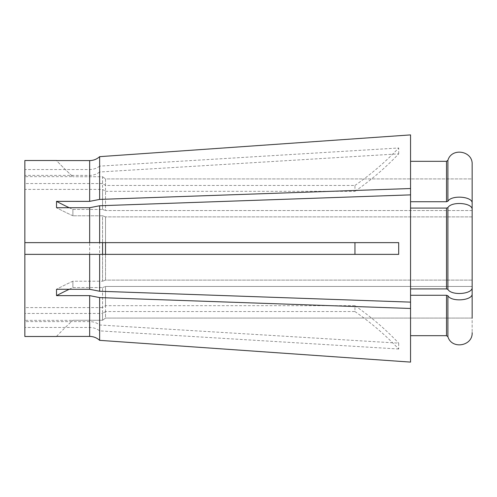 <?xml version="1.0" encoding="UTF-8"?>
<svg xmlns="http://www.w3.org/2000/svg" width="497" height="497" viewBox="0 0 497 497"><rect width="100%" height="100%" fill="white"/><g stroke="black" fill="none" stroke-linecap="round" stroke-linejoin="round"><path stroke-width="0.37" stroke-dasharray="2.48 1.86" d="M69.207 289.285A351.752 175.876 0 0 1 72.885 287.558L102.575 287.558L102.575 320.267L72.885 320.267L102.575 320.267L105.513 318.068L105.513 311.544L354.951 311.544L354.951 305.68L105.513 305.68L102.575 307.593L102.575 287.558L72.885 287.558A351.752 175.876 180 0 0 56.521 295.634L56.521 289.285A351.752 175.876 180 0 1 72.885 281.209L102.575 281.209L72.885 281.209L72.885 287.558L72.885 281.209A351.752 175.876 0 0 0 56.521 289.285L89.659 289.285L99.642 291.248L99.642 205.752L410.553 194.874L410.553 288.919L410.553 208.081L446.517 208.081L447.903 207.591C451.611 201.043 472.92 202.838 472.15 209.622L472.15 178.932L472.15 210.542L105.513 210.542L105.513 191.32L102.575 189.407L24.85 189.407L24.85 242.635L24.85 176.64L72.786 176.64M102.575 281.209L105.513 280.109L105.513 254.365L105.513 280.109L472.15 280.109L472.15 216.891L472.15 280.109L105.513 280.109L102.575 281.209L102.575 254.365L102.575 281.209M398.687 254.365L89.659 254.365M69.207 207.715A351.752 175.876 0 0 0 72.885 209.442L102.575 209.442L72.885 209.442L72.885 215.791L72.885 209.442A351.752 175.876 180 0 1 56.521 201.366L89.659 201.366L99.642 199.403L99.642 171.993C96.809 174.217 93.486 175.354 89.659 175.398L24.85 175.398L24.85 189.407M56.521 201.366L56.521 207.715L89.659 207.715L99.642 205.752M56.521 295.634L89.659 295.634L99.642 297.597L410.553 308.475L410.553 295.268L410.553 335.68L410.553 295.268L446.517 295.268L447.903 295.758C451.605 302.313 472.927 300.511 472.15 293.727L472.15 318.068L105.513 318.068L472.15 318.068L472.15 332.599L472.15 286.458L105.513 286.458L105.513 318.068L102.575 320.267L102.575 313.458L24.85 313.458L24.85 320.36L72.786 320.36M354.951 311.544A293.311 254.017 0 0 1 398.687 349.012L398.687 343.147L99.642 325.007C96.809 322.783 93.486 321.646 89.659 321.602L24.85 321.602L24.85 175.398M398.687 242.635L105.513 242.635L105.513 216.891L102.575 215.791L72.885 215.791L102.575 215.791L102.575 242.635L102.575 215.791L105.513 216.891L105.513 242.635L24.85 242.635M102.575 307.593L24.85 307.593L24.85 254.365L24.85 320.36M105.513 191.32L354.951 191.32L354.951 185.456L105.513 185.456L102.575 183.542L102.575 176.733L72.885 176.733L102.575 176.733L102.575 209.442L102.575 189.407M24.85 321.602L24.85 307.593M354.951 191.32A293.311 254.017 0 0 0 398.687 153.853L99.642 171.993M398.687 153.853L398.687 147.988L99.642 166.128L99.642 156.654C96.822 159.22 93.498 160.525 89.659 160.581L56.521 160.581A351.752 351.752 0 0 0 72.885 176.733A351.752 351.752 0 0 1 56.521 160.581M99.642 199.403L410.553 188.525L410.553 134.898L410.553 161.32L446.517 161.32L446.517 201.732L447.903 201.242C451.605 194.687 472.927 196.489 472.15 203.273L472.15 164.401L472.15 178.932L105.513 178.932L105.513 210.542L472.15 210.542L472.15 203.273M102.575 209.442L105.513 210.542L102.575 209.442M105.513 185.456L105.513 178.932L472.15 178.932M56.521 336.419A351.752 351.752 0 0 1 72.885 320.267A351.752 351.752 0 0 0 56.521 336.419L89.659 336.419C93.498 336.475 96.822 337.78 99.642 340.346L99.642 330.872C96.809 328.647 93.486 327.511 89.659 327.467L24.85 327.467L24.85 313.458M24.85 336.494L24.85 327.467M398.687 349.012L99.642 330.872M99.642 325.007L99.642 297.597M410.553 362.102L410.553 308.475M105.513 311.544L102.575 313.458M105.513 305.68L105.513 286.458L472.15 286.458L472.15 209.622L472.15 216.891L105.513 216.891L472.15 216.891M99.642 166.128C96.809 168.353 93.486 169.489 89.659 169.533L24.85 169.533L24.85 160.506M102.575 183.542L24.85 183.542L24.85 176.64M24.85 169.533L24.85 183.542M99.642 291.248L410.553 302.126L410.553 161.32L410.553 201.732L446.517 201.732M410.553 288.919L410.553 302.126L410.553 288.919L446.517 288.919L447.903 289.409C451.611 295.957 472.92 294.162 472.15 287.378L472.15 280.109M410.553 188.525L410.553 201.732M447.903 201.242L447.903 160.326C451.63 147.218 472.92 150.839 472.15 164.401M102.575 176.733L105.513 178.932L102.575 176.733M410.553 134.898L410.553 161.32M410.553 194.874L410.553 208.081M410.553 302.126L410.553 295.268M102.575 287.558L105.513 286.458L102.575 287.558M410.553 335.68L446.517 335.68L446.517 295.268M447.903 295.758L447.903 336.674C451.605 349.758 472.914 346.185 472.15 332.599M72.885 215.791A351.752 175.876 0 0 1 56.521 207.715A351.752 175.876 180 0 0 72.885 215.791M354.951 305.68A293.311 254.017 0 0 1 398.687 343.147M354.951 185.456A293.311 254.017 0 0 0 398.687 147.988M89.659 201.366L89.659 175.398M89.659 289.285L89.659 207.715M89.659 321.602L89.659 295.634M89.659 336.419L89.659 327.467M89.659 169.533L89.659 160.581M446.517 208.081L446.517 288.919M447.903 289.409L447.903 207.591"/><path stroke-width="0.75" d="M410.553 288.919L446.517 288.919L447.903 289.409C451.611 295.957 472.92 294.162 472.15 287.378L472.15 209.622C472.92 202.838 451.611 201.043 447.903 207.591L447.903 289.409M410.553 208.081L446.517 208.081L447.903 207.591M102.575 254.365L102.575 242.635M105.513 254.365L105.513 242.635M354.951 242.635L354.951 254.365M99.642 242.635L398.687 242.635L398.687 254.365L99.642 254.365L99.642 291.248L410.553 302.126L410.553 194.874L99.642 205.752L99.642 242.635L24.85 242.635L24.85 336.494L56.447 336.494M56.521 160.581L89.659 160.581C93.498 160.525 96.822 159.22 99.642 156.654L410.553 134.898L410.553 194.874M56.521 336.419L89.659 336.419C93.498 336.475 96.822 337.78 99.642 340.346L410.553 362.102L99.642 340.346L99.642 297.597L410.553 308.475L410.553 362.102M69.207 289.285A351.752 175.876 0 0 0 56.521 295.634L89.659 295.634L99.642 297.597M56.521 295.634L56.521 289.285L89.659 289.285L99.642 291.248M99.642 254.365L24.85 254.365L89.659 254.365L89.659 289.285M472.15 318.068L472.15 293.727L472.15 318.068M56.447 160.506L24.85 160.506L24.85 242.635M69.207 207.715A351.752 175.876 0 0 1 56.521 201.366L56.521 207.715L89.659 207.715L99.642 205.752M56.521 201.366L89.659 201.366L99.642 199.403L410.553 188.525M410.553 295.268L446.517 295.268L447.903 295.758C451.605 302.313 472.927 300.511 472.15 293.727L472.15 280.109M410.553 201.732L446.517 201.732L447.903 201.242C451.605 194.687 472.927 196.489 472.15 203.273L472.15 216.891M410.553 161.32L446.517 161.32L447.903 160.326C451.63 147.218 472.92 150.839 472.15 164.401L472.15 178.932M410.553 134.898L99.642 156.654L99.642 199.403M472.15 164.401L472.15 203.273M446.517 201.732L446.517 161.32L447.903 160.326L447.903 201.242M410.553 308.475L410.553 302.126M410.553 335.68L446.517 335.68L447.903 336.674C451.605 349.758 472.914 346.185 472.15 332.599M446.517 295.268L446.517 335.68L447.903 336.674L447.903 295.758M446.517 288.919L446.517 208.081M89.659 295.634L89.659 336.419M89.659 207.715L89.659 242.635M89.659 160.581L89.659 201.366"/></g></svg>

